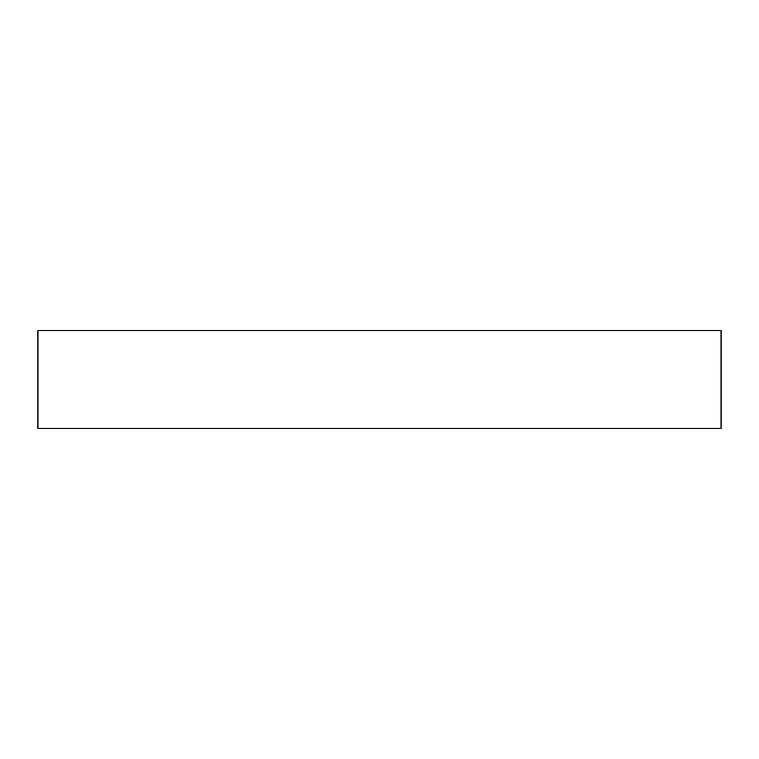 <?xml version="1.0" encoding="UTF-8"?>
<svg xmlns="http://www.w3.org/2000/svg" width="759" height="759" viewBox="0 0 759 759"><rect width="100%" height="100%" fill="white"/><g stroke="black" fill="none" stroke-linecap="round" stroke-linejoin="round"><path stroke-width="1.14" d="M721.05 428.294L37.95 428.294L37.95 330.706L721.05 330.706L721.05 428.294"/></g></svg>
